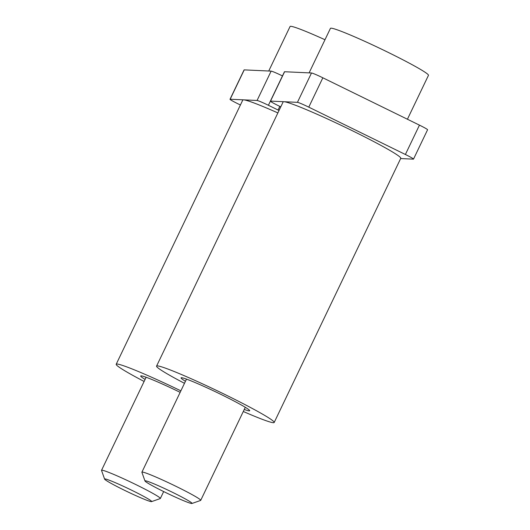 <?xml version="1.0" encoding="UTF-8"?>
<svg xmlns="http://www.w3.org/2000/svg" width="530" height="530" viewBox="0 0 530 530"><rect width="100%" height="100%" fill="white"/><g stroke="black" fill="none" stroke-linecap="round" stroke-linejoin="round"><path stroke-width="0.79" d="M240.408 105L238.136 103.887A10.872 0.662 25.6 0 1 230.013 99.269L244.078 69.92A10.872 0.662 -154.4 0 1 244.224 69.88L271.135 71.119L257.07 100.475A10.872 0.662 25.6 0 1 268.412 105.284L278.071 110.021A10.872 0.662 -154.4 0 0 279.038 110.485M230.013 99.269A10.872 0.662 25.6 0 1 230.159 99.236L257.07 100.475M280.774 106.861L278.502 105.748A10.872 0.662 25.6 0 1 270.38 101.131A10.872 0.662 25.6 0 1 270.525 101.097L297.436 102.336A10.872 0.662 25.6 0 1 308.778 107.146L405.39 154.488A10.872 0.662 25.6 0 1 413.513 159.106A10.872 0.662 25.6 0 1 413.374 159.146L400.64 158.556M282.457 75.922A10.872 0.662 -154.4 0 0 271.135 71.119M297.436 102.336L311.501 72.981L284.59 71.742A10.872 0.662 -154.4 0 0 284.444 71.782L270.38 101.131M311.501 72.981A10.872 0.662 25.6 0 1 322.843 77.797L419.455 125.133A10.872 0.662 25.6 0 1 427.577 129.751L413.513 159.106M151.573 501.618L160.245 498.578A32.608 1.987 -154.4 0 0 160.351 498.498A32.608 1.987 -154.4 0 0 133.904 483.625A32.608 1.987 -154.4 0 0 101.959 470.203A32.608 1.987 -154.4 0 0 101.535 470.315A32.608 1.987 -154.4 0 0 101.541 470.454L104.609 479.113A26.089 1.59 -154.4 0 0 126.478 491.25A26.089 1.59 -154.4 0 0 151.322 501.638A26.089 1.59 -154.4 0 0 151.573 501.618A26.089 1.59 -154.4 0 0 131.215 489.998A26.089 1.59 -154.4 0 0 104.947 478.915A26.089 1.59 -154.4 0 0 104.609 479.113M145.088 379.42A38.041 2.325 25.6 0 1 140.702 375.995A38.041 2.325 25.6 0 1 141.192 375.863A38.041 2.325 25.6 0 1 180.154 392.339M144.114 381.454A65.216 3.982 25.6 0 1 116.196 364.256A65.216 3.982 25.6 0 1 117.044 364.031A65.216 3.982 25.6 0 1 180.876 390.842M116.196 364.256L242.766 100.077A65.216 3.982 25.6 0 1 243.615 99.852A65.216 3.982 25.6 0 1 277.872 112.91M324.989 39.737A54.352 3.319 -154.4 0 0 290.069 26.5L268.743 71.013M407.424 119.237L428.465 75.326A54.352 3.319 -154.4 0 0 382.229 49.495A54.352 3.319 -154.4 0 0 330.435 28.362L309.109 72.875M191.94 503.48L200.612 500.439A32.608 1.987 -154.4 0 0 200.718 500.36A32.608 1.987 -154.4 0 0 174.271 485.487A32.608 1.987 -154.4 0 0 142.325 472.064A32.608 1.987 -154.4 0 0 141.901 472.177A32.608 1.987 -154.4 0 0 141.907 472.316L144.975 480.975A26.089 1.59 -154.4 0 0 166.844 493.112A26.089 1.59 -154.4 0 0 191.688 503.5A26.089 1.59 -154.4 0 0 191.94 503.48A26.089 1.59 -154.4 0 0 171.581 491.86A26.089 1.59 -154.4 0 0 145.313 480.776A26.089 1.59 -154.4 0 0 144.975 480.975M185.454 381.282A38.041 2.325 25.6 0 1 181.068 377.857A38.041 2.325 25.6 0 1 181.558 377.724A38.041 2.325 25.6 0 1 218.83 393.379A38.041 2.325 25.6 0 1 249.683 410.737A38.041 2.325 25.6 0 1 249.193 410.863A38.041 2.325 25.6 0 1 244.264 409.465M184.48 383.316A65.216 3.982 25.6 0 1 156.562 366.117A65.216 3.982 25.6 0 1 157.41 365.892A65.216 3.982 25.6 0 1 221.295 392.73A65.216 3.982 25.6 0 1 274.189 422.476A65.216 3.982 25.6 0 1 273.348 422.701A65.216 3.982 25.6 0 1 243.297 411.492M156.562 366.117L283.133 101.939A65.216 3.982 25.6 0 1 283.981 101.714A65.216 3.982 25.6 0 1 347.872 128.552A65.216 3.982 25.6 0 1 400.766 158.298L274.189 422.476M244.224 69.88L230.159 99.236M284.59 71.742L270.525 101.097M268.412 105.284L270.38 101.17M278.071 110.021L279.813 106.391M308.778 107.146L322.843 77.797M405.39 154.488L419.455 125.133M163.671 491.568L160.351 498.498M146.121 377.267L101.535 470.315M245.304 407.305L200.718 500.36M186.487 379.129L141.901 472.177"/></g></svg>
